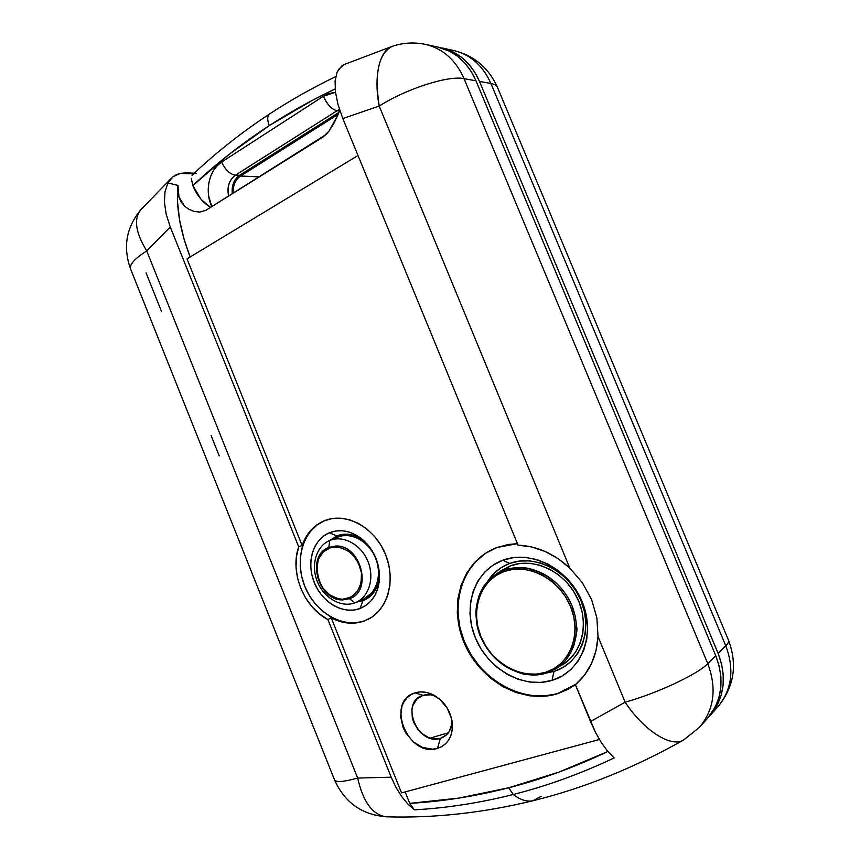 <?xml version="1.0" encoding="UTF-8"?>
<svg xmlns="http://www.w3.org/2000/svg" width="860" height="860" viewBox="0 0 860 860"><rect width="100%" height="100%" fill="white"/><g stroke="black" fill="none" stroke-linecap="round" stroke-linejoin="round"><path stroke-width="1.29" d="M430.065 738.138L448.425 732.752L430.065 738.138M708.769 716.907L717.541 704.534L721.196 695.192L723.12 685.108L723.249 674.562L721.562 663.877L718.111 653.374L479.493 81.431L474.688 72.111L468.582 63.941L461.358 57.19L453.241 52.019L441.9 47.945C458.885 52.148 471.42 63.317 479.493 81.431L490.92 83.484L725.765 645.785L718.111 653.374C727.151 677.562 724.378 698.374 709.79 715.821L708.769 716.907M717.498 707.253C731.903 690.032 734.655 669.542 725.765 645.785L718.111 653.374L479.493 81.431L490.92 83.484C482.976 65.661 470.603 54.674 453.811 50.525C470.603 54.674 482.976 65.661 490.92 83.484L725.765 645.785C728.14 643.398 729.054 641.549 728.495 640.205C729.054 641.549 728.14 643.398 725.765 645.785C734.655 669.542 731.903 690.032 717.498 707.253L710.199 715.37M728.495 640.205L497.531 87.494C496.682 85.484 494.478 84.151 490.92 83.484C494.478 84.151 496.682 85.484 497.531 87.494L497.531 87.494C488.802 67.972 474.236 55.653 453.811 50.525L441.943 47.956M233.167 193.231C232.845 185.545 235.317 179.804 240.606 176.031L338.141 114.369L240.606 176.031L259.344 176.87L240.606 176.031C235.317 179.804 232.845 185.545 233.167 193.231M336.959 110.746L339.485 109.51L336.959 110.746C331.756 109.392 327.219 104.565 323.338 96.288L328.907 93.557L335.464 92.278L323.338 96.288L221.622 162.056L323.338 96.288C327.219 104.565 331.756 109.392 336.959 110.746L339.506 111.005L337.034 110.757L235.393 175.193C229.093 179.998 226.825 186.964 228.588 196.101C226.825 186.964 229.093 179.998 235.393 175.193C229.91 174.257 225.32 169.871 221.622 162.056C209.034 169.785 204.379 191.415 211.797 206.604L208.657 196.048L208.206 189.297L208.894 182.61L210.668 176.268L213.463 170.57L217.172 165.754L221.622 162.056C225.32 169.871 229.91 174.257 235.393 175.193L239.607 175.268L235.468 175.193L337.034 110.757M228.652 196.058C226.9 186.942 229.179 179.987 235.468 175.193C229.179 179.987 226.9 186.942 228.652 196.058M485.663 553.281L475.548 561.795L467.485 572.405L461.755 584.725L458.52 598.27L457.864 612.557L459.81 627.08L464.271 641.334L471.097 654.804L480.041 667.027L490.813 677.562L503.046 686.011L516.322 692.042L530.147 695.396L544.025 695.912L556.904 693.934L568.03 689.365L575.802 684.366L556.904 693.934C522.568 704.168 481.181 681.141 465.056 644.903C448.544 608.816 459.788 565.697 491.232 550.013L496.908 547.53L517.43 543.649L508.561 544.444L496.908 547.53L485.072 553.582L474.956 562.096L466.894 572.717L461.154 585.047L457.918 598.603L457.273 612.9L459.219 627.434L463.68 641.7L470.506 655.18L479.461 667.414L490.243 677.959L502.487 686.409L515.763 692.45L529.599 695.815L543.488 696.331L556.904 693.934L576.06 684.151M344.548 64.382L341.517 66.198L337.045 72.272L335.099 80.926L335.432 91.966L338.044 104.716L342.828 118.551L379.195 106.059C373.369 76.121 379.582 50.009 392.601 46.203L344.409 64.435L339.055 68.811L337.045 72.272L335.099 80.926L335.432 91.966L338.044 104.716L342.828 118.551L518.053 545.154L342.828 118.551L379.195 106.059L569.804 568.105L558.054 558.624L545.186 551.496L531.684 546.96L518.053 545.154C536.973 546.003 554.216 553.657 569.804 568.105L582.306 582.661L591.594 599.571L596.872 617.888L598.012 636.486C596.711 656.728 589.164 672.81 575.383 684.721L584.434 675.24L591.411 663.748L596.001 650.676L598.012 636.486L625.123 702.212L590.497 721.529L595.614 732.623L601.43 742.696L607.687 751.253L614.115 757.972C580.403 773.839 546.788 786.018 513.259 794.489C546.788 786.018 580.403 773.839 614.115 757.972L607.687 751.253L601.43 742.696L595.614 732.623L575.383 684.721L590.497 721.529L625.123 702.212C656.933 693.407 697.825 674.218 707.758 663.662L464.045 78.658C448.619 75.207 406.576 88.634 379.195 106.059L569.804 568.105L582.306 582.661L591.594 599.571L596.872 617.888L598.012 636.486L625.123 702.212C644.258 731.032 671.391 747.996 683.743 739.933L699.363 727.399L683.442 740.095C670.972 747.759 644.108 730.785 625.123 702.212C656.933 693.407 697.825 674.218 707.758 663.662C716.993 688.398 714.198 709.65 699.363 727.399C714.198 709.65 716.993 688.398 707.758 663.662L464.045 78.658L475.988 80.808L715.767 655.707L719.229 666.263L720.927 677.003L720.809 687.591L718.874 697.729L715.208 707.113L707.382 718.498M325.628 520.246L325.435 520.322C346.257 512.388 373.81 527.083 384.925 553.001C396.299 578.812 388.29 609.342 368.198 619.297L368.682 619.049M409.747 803.358C442.19 801.531 475.171 796.338 508.668 787.782L458.81 798.101L409.747 803.358L405.146 791.92L409.747 803.358L414.337 809.841C446.781 808.045 479.762 802.928 513.259 794.489L508.668 787.782L559 772.087L607.88 751.489C574.738 767.206 541.671 779.311 508.668 787.782L513.259 794.489C520.3 799.929 526.89 802.014 533.039 800.725C526.89 802.014 520.3 799.929 513.259 794.489C479.762 802.928 446.781 808.045 414.337 809.841L407.694 803.917L401.512 796.36L395.933 787.319L391.203 777.182L357.663 778.063L146.727 250.926L170.269 226.997L298.71 546.842L296.453 556.657L296.034 567.084L297.452 577.694L300.667 588.079L305.526 597.829L311.858 606.547L319.415 613.879L327.886 619.522L391.203 777.182L327.886 619.522L331.229 617.878L339.431 621.318L347.848 623.038L356.19 622.952L364.178 621.049L371.864 617.147L378.529 611.406L383.904 604.064L387.742 595.367L389.892 585.66L390.246 575.34L388.795 564.826L385.57 554.539L380.722 544.896L374.444 536.296L366.994 529.093L358.695 523.546L349.88 519.87L340.893 518.204L332.1 518.58L323.833 520.956L316.738 524.965L310.632 530.545L305.719 537.468L302.15 545.487L187.007 258.881L358.007 155.51L187.007 258.881L302.15 545.487L298.71 546.842L170.269 226.997L166.184 214.226L164.41 202.229L165.023 191.576L167.947 182.933L177.977 185.416L177.536 201.853L179.557 219.891L184.029 239.026L190.157 256.968C179.933 230.329 175.881 206.486 177.977 185.416L178.966 196.918L177.977 185.416L167.947 182.933L173.053 176.73L180.159 173.387L194.242 173.215L186.061 172.871L180.159 173.387L176.386 174.677L173.053 176.73L167.947 182.933L165.023 191.576L164.41 202.229L166.184 214.226L170.269 226.997L146.727 250.926C134.59 258.688 129.215 264.708 130.591 268.997C129.215 264.708 134.59 258.688 146.727 250.926C135.611 232.727 133.59 219.074 140.642 209.958L140.739 209.851M269.707 113.875L269.578 113.961C267.224 116.014 267.116 119.906 269.266 125.624C289.906 112.198 311.858 99.975 335.12 88.956L312.922 100.029L269.266 125.624L229.244 154.262L192.844 185.588L201.132 199.445L210.56 207.368C202.67 202.508 196.757 195.252 192.844 185.588C215.914 163.819 241.391 143.824 269.266 125.624C267.116 119.906 267.224 116.014 269.578 113.961L269.707 113.875M434.569 695.804L430.602 694.805L422.991 695.353C399.535 701.642 417.455 746.114 440.385 738.375L437.482 748.393C407.973 758.187 384.99 701.029 415.058 692.88L422.991 695.353L416.745 699.159L412.8 705.619L411.886 709.543L412.316 718.046L413.649 722.314L418.304 730.065L421.454 733.268L428.817 737.708L432.752 738.772L440.385 738.375L446.738 734.676L449.113 731.742L451.79 724.26M379.507 577.737L378.142 583.994L375.68 589.616L372.24 594.4L367.951 598.141L362.985 600.721L356.599 602.129L362.985 600.721L359.931 608.568C343.301 614.836 322.135 602.505 314.265 582.542C306.149 562.676 312.986 539.467 329.38 532.759L336.84 535.909L329.38 532.759C340.334 528.631 351.256 530.77 362.146 539.177C374.111 549.776 379.894 563.117 379.496 579.199C378.056 593.938 371.531 603.72 359.931 608.568L362.985 600.721C372.423 596.797 377.948 588.939 379.582 577.146M509.7 563.44C500.316 566.976 492.93 573.007 487.534 581.532L493.339 574.082L500.896 567.837L509.7 563.44L502.81 560.236L509.7 563.44C534.952 553.818 568.965 571.018 581.016 600.742C593.454 630.337 580.188 663.726 553.969 671.402L552.045 680.367C523.084 689.258 487.77 668.929 475.268 637.636C462.358 606.472 474.602 570.513 502.81 560.236C530.803 549.476 568.729 568.578 582.177 601.753C596.066 634.788 581.199 671.961 552.045 680.367L553.969 671.402L563.085 667.414L571.072 661.447L577.587 653.718L582.349 644.505L585.166 634.175L585.886 623.134L584.488 611.836L581.016 600.742L575.609 590.304L568.503 580.962L559.989 573.072L550.421 566.955L540.198 562.838L529.728 560.86L519.429 561.075L509.7 563.44M546.455 673.025L553.969 671.402L546.455 673.025M599.431 739.492L401.545 792.899L331.229 617.878L401.545 792.899L599.431 739.492M435.697 696.245C431.269 694.418 427.033 694.128 422.991 695.353L415.058 692.88L410.747 694.848L407.049 697.793L404.092 701.599L401.996 706.114L400.631 716.573L403.114 727.603L405.716 732.827L413.144 741.718L422.593 747.469L432.677 749.178L437.482 748.393L441.868 746.534L445.673 743.663L448.748 739.89L450.952 735.354L452.209 730.237L451.693 719.057L447.254 708.102L439.611 699.105L429.957 693.439L424.851 692.149L419.82 691.967L415.058 692.88C421.088 691.064 427.356 691.827 433.848 695.17C444.405 701.384 450.565 710.672 452.338 723.024C452.973 736.16 448.028 744.62 437.482 748.393L440.385 738.375C447.92 735.73 451.79 729.817 452.005 720.626M363.447 540.295C354.503 534.028 345.634 532.577 336.84 535.909L329.745 540.488C316.265 545.949 310.589 565.074 317.286 581.467C323.779 597.947 341.248 608.063 354.89 602.849L349.472 598.711C373.412 591.314 360.641 543.853 335.292 546.068L335.217 546.906C348.956 548.239 357.695 556.85 361.447 572.76C362.189 588.659 355.922 597.485 342.667 599.216L342.957 599.893L349.472 598.711L342.957 599.893C317.953 601.258 305.623 555.517 328.81 547.422L329.756 540.488C342.914 534.888 360.684 544.197 367.671 560.752C374.831 577.232 369.316 596.646 356.137 602.344L354.89 602.849C341.291 608.041 323.897 598.022 317.351 581.639C310.611 565.332 316.114 546.229 329.477 540.607L337.356 537.188L329.756 540.488L328.81 547.422L335.292 546.068C360.641 543.853 373.412 591.314 349.472 598.711L354.89 602.849C368.628 597.904 374.949 578.436 367.994 561.537C361.243 544.552 343.14 534.78 329.756 540.488M541.166 796.306L533.039 800.725M409.951 803.863L414.337 809.841L407.694 803.917L401.512 796.36L395.933 787.319L391.203 777.182L357.663 778.063C363.167 802.1 372.692 815.011 386.248 816.807M338.958 112.38L239.607 175.268C233.963 179.385 231.533 185.556 232.307 193.769L232.254 188.05L233.984 181.901L237.403 177.01L239.607 175.268L338.958 112.38M425.367 44.365L425.797 44.451C443.061 48.73 455.811 60.135 464.045 78.658C448.619 75.207 406.576 88.634 379.195 106.059C374.283 73.487 378.594 53.589 392.16 46.354M359.437 537.736L353.75 535.328L347.935 534.211L342.226 534.415L336.84 535.909M437.762 47.053L449.629 51.245L457.778 56.438L465.034 63.231L471.162 71.434L475.988 80.808L715.767 655.707L707.758 663.662L715.767 655.707C724.851 680.013 722.067 700.932 707.425 718.444L699.363 727.399M146.071 272.856L161.347 311.073M211.119 435.568L219.257 455.929M410.607 803.304L409.94 803.831L410.607 803.304M464.045 78.658L475.988 80.808C467.872 62.597 455.295 51.374 438.245 47.149L425.797 44.451C443.061 48.73 455.811 60.135 464.045 78.658M683.603 740.008C633.874 768.023 583.865 788.212 533.565 800.596C483.438 812.84 434.493 818.258 386.742 816.828C372.971 815.377 363.275 802.455 357.663 778.063C343.635 781.923 335.927 782.536 334.529 779.88C335.927 782.536 343.635 781.923 357.663 778.063L146.727 250.926C135.74 232.974 133.633 219.418 140.395 210.238M326.187 134.429L205.776 210.367L199.692 212.097L193.962 211.367L188.834 209.259L184.481 206.131L181.095 201.96L178.966 196.918L184.481 206.131L188.834 209.259L193.962 211.367L199.692 212.097L205.776 210.367L323.005 137.062L329.025 131.085L326.187 134.429M333.852 123.378L329.025 131.085L337.829 115.122L333.852 123.378M339.764 110.327L337.829 115.122L339.764 110.327M196.22 173.301L193.629 173.903M193.511 173.903L180.159 173.387L193.511 173.903M335.712 76.626C312.406 87.86 290.39 100.287 269.675 113.896C241.714 132.322 216.139 152.5 192.941 174.429L192.027 175.676M191.318 178.418L192.844 185.588M324.51 520.698L317.093 524.955L310.772 530.921L305.773 538.349L302.29 546.949L300.409 556.399L300.215 566.342L301.677 576.426L304.762 586.273L309.353 595.55L315.287 603.903L322.349 611.03L330.294 616.663L338.829 620.576L347.655 622.608L356.438 622.662L364.178 621.049C353.385 624.726 342.409 623.661 331.229 617.878L327.886 619.522C303.666 607.192 289.637 572.093 298.71 546.842L302.15 545.487C306.257 533.759 313.481 525.578 323.833 520.956L324.51 520.698C302.978 529.706 294.142 560.215 304.762 586.273C315.083 612.46 342.807 628.832 364.833 620.716M359.931 608.568L353.578 610.084L346.924 610.073L340.227 608.568L333.723 605.623L327.671 601.366L322.285 595.958L317.759 589.605L314.265 582.542L311.911 575.039L310.804 567.353L310.965 559.785L312.416 552.604L315.083 546.078L318.899 540.456L323.725 535.952L329.38 532.759L335.647 530.996L342.312 530.76L349.106 532.06L355.76 534.856L362.006 539.069L367.618 544.52L372.337 551.002L375.981 558.269L378.411 566.02L379.518 573.953L379.26 581.726L377.658 589.057L374.777 595.636L370.746 601.204L365.737 605.569L359.931 608.568M491.286 549.981C460.132 565.923 449.21 608.945 465.787 644.839C481.998 680.883 523.224 703.706 557.43 693.504L569.836 688.226M552.045 680.367L541.058 682.399L529.652 682.044L518.268 679.346L507.325 674.423L497.22 667.5L488.319 658.835L480.912 648.762L475.268 637.636L471.581 625.876L469.99 613.879L470.549 602.097L473.258 590.928L478.02 580.801L484.696 572.093L493.06 565.138L502.81 560.236L513.613 557.581L525.052 557.334L536.694 559.516L548.067 564.096L558.731 570.9L568.224 579.694L576.146 590.111L582.177 601.753L586.058 614.126L587.616 626.725L586.799 639.034L583.661 650.536L578.339 660.781L571.083 669.37L562.193 675.971L552.045 680.367M500.95 570.814L510.646 565.751C533.211 557.28 563.268 570.75 576.415 596.227C589.799 621.576 582.929 652.987 561.978 665.103L546.423 673.025L545.498 672.38C521.096 679.894 491.619 662.888 480.923 636.561C470.065 610.407 480.45 579.941 504.154 571.481L504.272 570.159L495.102 574.888L504.272 570.159C505.97 568.686 512.323 567.88 523.321 567.761C528.18 567.837 534.737 569.793 542.982 573.631C556.162 580.747 565.848 591.486 572.018 605.849L575.318 616.384L576.662 627.133C577.544 629.079 576.437 635.852 573.33 647.451M527.266 674.53C524.557 674.853 518.182 672.681 508.131 668.037C495.564 660.738 486.384 650.225 480.589 636.508C479.396 635.744 477.891 628.939 476.053 616.104C475.505 611.213 476.44 604.644 478.869 596.399C482.116 587.337 487.523 580.167 495.081 574.888L501.369 570.513L510.646 565.751L504.283 570.159L510.646 565.751L519.967 563.493L529.824 563.3L539.833 565.203L549.615 569.148L558.753 575.007L566.89 582.553L573.684 591.497L578.855 601.473L582.177 612.073L583.51 622.876L582.822 633.433L580.134 643.312L575.587 652.127L569.363 659.534L561.73 665.242M504.272 570.159L504.154 571.481L495.919 575.587L488.899 581.382L483.266 588.702L479.235 597.205L476.956 606.59L476.472 616.545L477.805 626.617L480.923 636.561L485.674 645.914L491.931 654.395L499.456 661.695L507.948 667.489L517.183 671.617L526.718 673.853L536.296 674.122L545.498 672.38L553.969 668.661L561.397 663.082L567.428 655.89L571.857 647.279L574.448 637.668L575.114 627.37L573.803 616.824L570.578 606.504L565.536 596.732L558.936 588.036L551.002 580.64L542.112 574.91L532.598 571.04L522.837 569.148L513.269 569.298L504.154 571.481C527.664 562.558 559.419 578.898 570.578 606.504C581.994 634.132 569.986 665.07 545.498 672.38L546.347 673.058L555.356 669.048C576.135 657.018 582.768 625.843 569.6 600.645C556.603 575.351 526.621 561.752 504.283 570.159L504.272 570.159M356.33 602.247L363.715 598.915C376.927 593.207 382.474 573.813 375.315 557.366C368.338 540.854 350.558 531.577 337.356 537.188L342.527 535.759L348.01 535.576L353.6 536.651L359.061 538.951L364.188 542.413L368.779 546.885L372.649 552.195L375.637 558.14L377.626 564.493L378.529 570.986L378.325 577.361L377.013 583.359L374.648 588.767L371.348 593.357L363.683 598.936M337.356 537.188L336.604 537.521M342.667 599.216L350.955 597.184L357.438 591.454L361.135 582.865L361.447 572.76L358.298 562.676L352.181 554.216L348.3 551.013L339.657 547.293L330.939 547.54L323.521 551.668L318.512 559.011L316.598 568.428L318.05 578.522L322.661 587.821L329.745 594.905L338.26 598.743L342.667 599.216C314.513 600.506 306.687 546.713 335.217 546.906L335.292 546.068L328.81 547.422C305.623 555.517 317.953 601.258 342.957 599.893L342.667 599.216M717.863 706.845C734.117 686.925 737.665 664.705 728.506 640.205M171.613 177.977L140.642 209.958C126.173 227.653 122.819 247.336 130.591 268.997L334.529 779.88C344.677 802.627 362.082 814.947 386.742 816.828M392.601 46.203C403.512 42.634 414.574 42.054 425.797 44.451M495.07 574.888L485.298 584.252C478.493 592.325 472.914 613.126 478.396 630.735C489.329 664.232 522.514 681.045 546.358 673.058L555.323 669.091M337.088 537.306L329.477 540.607"/></g></svg>
